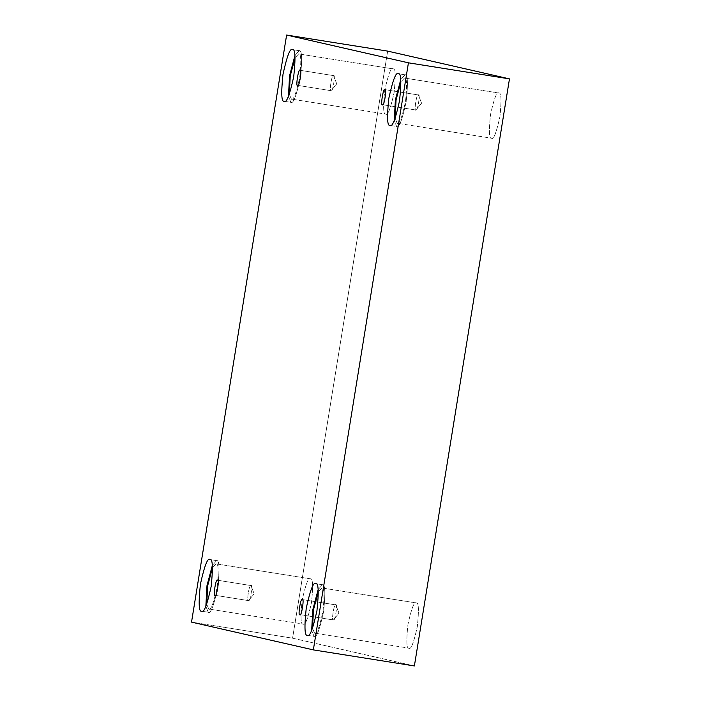 <?xml version="1.0" encoding="UTF-8"?>
<svg xmlns="http://www.w3.org/2000/svg" width="701" height="701" viewBox="0 0 701 701"><rect width="100%" height="100%" fill="white"/><g stroke="black" fill="none" stroke-linecap="round" stroke-linejoin="round"><path stroke-width="0.53" stroke-dasharray="3.5 2.63" d="M382.492 104.712L415.956 110.031L421.581 103.196L418.374 94.959C416.946 91.866 413.643 112.274 415.93 110.022C413.643 112.274 416.946 91.866 418.374 94.959L384.91 89.64L418.374 94.959C420.661 92.707 417.349 113.124 415.93 110.022L382.466 104.703L415.93 110.022L421.581 103.196L415.93 110.022C417.349 113.124 420.661 92.707 418.374 94.959L421.581 103.196L418.374 94.959L384.884 89.64M297.662 85.373L331.126 90.692L336.752 83.857L333.545 75.62C332.125 72.527 328.822 92.935 331.109 90.683C328.822 92.935 332.125 72.527 333.545 75.62L300.081 70.302L333.545 75.62C335.832 73.368 332.528 93.785 331.109 90.683L297.645 85.364L331.109 90.683L336.752 83.857L331.109 90.683C332.528 93.785 335.832 73.368 333.545 75.62L336.752 83.857L333.545 75.62L300.063 70.302M215.076 595.298L248.54 600.617L254.165 593.791L250.958 585.554C249.53 582.452 246.226 602.869 248.513 600.617C246.226 602.869 249.53 582.452 250.958 585.554L217.494 580.235L250.958 585.554C253.245 583.302 249.942 603.719 248.513 600.617L215.049 595.298L248.513 600.617L254.165 593.791L248.513 600.617C249.942 603.719 253.245 583.302 250.958 585.554L254.165 593.791L250.958 585.554L217.468 580.226M299.897 614.637L333.361 619.956L338.986 613.13L335.779 604.893C334.359 601.791 331.056 622.208 333.343 619.956C331.056 622.208 334.359 601.791 335.779 604.893L302.315 599.574L335.779 604.893C338.066 602.641 334.763 623.058 333.343 619.956L299.879 614.637L333.343 619.956L338.986 613.13L333.343 619.956C334.763 623.058 338.066 602.641 335.779 604.893L338.986 613.13L335.779 604.893L302.297 599.565M291.344 99.086C293.351 100.874 296.137 93.706 299.686 77.566C301.43 61.013 301.088 53.127 298.661 53.907L295.103 57.806L298.661 53.907C301.088 53.127 301.43 61.013 299.686 77.566C296.137 93.706 293.351 100.874 291.344 99.086L385.752 114.097C383.324 114.876 382.983 106.99 384.726 90.438C388.284 74.297 391.062 67.121 393.068 68.908L298.661 53.907L393.068 68.908C391.062 67.121 388.284 74.297 384.726 90.438C382.983 106.99 383.324 114.876 385.752 114.097C387.758 115.884 390.545 108.708 394.102 92.576C395.837 76.023 395.495 68.128 393.068 68.908C395.495 68.128 395.837 76.023 394.102 92.576C390.545 108.708 387.758 115.884 385.752 114.097L291.344 99.086L289.303 94.293L291.406 99.104L385.752 114.097M298.6 53.889L393.068 68.908M284.185 101.259L290.819 102.32L288.444 96.396L290.819 102.32C293.114 104.361 296.295 96.16 300.361 77.715C302.35 58.796 301.956 49.789 299.187 50.674L292.554 49.622L299.187 50.674L294.937 55.545L299.187 50.674C301.956 49.789 302.35 58.796 300.361 77.715C296.295 96.16 293.114 104.361 290.819 102.32L284.185 101.259M397.152 123.21C399.158 124.997 401.945 117.829 405.502 101.689C407.237 85.136 406.895 77.25 404.468 78.03L400.911 81.929L404.468 78.03C406.895 77.25 407.237 85.136 405.502 101.689C401.945 117.829 399.158 124.997 397.152 123.21L491.559 138.22C489.14 139 488.79 131.113 490.534 114.561C494.091 98.42 496.869 91.244 498.875 93.031L404.468 78.03L498.875 93.031C496.869 91.244 494.091 98.42 490.534 114.561C488.79 131.113 489.14 139 491.559 138.22C493.565 140.007 496.352 132.831 499.909 116.699C501.644 100.147 501.303 92.26 498.875 93.031C501.303 92.26 501.644 100.147 499.909 116.699C496.352 132.831 493.565 140.007 491.559 138.22L397.152 123.21L395.11 118.416L397.213 123.227L491.559 138.22M404.407 78.013L498.875 93.031M390.001 125.383L396.626 126.443L394.251 120.519L396.626 126.443C398.922 128.485 402.102 120.283 406.168 101.838C408.157 82.92 407.763 73.912 404.994 74.797L398.361 73.745L404.994 74.797L400.744 79.669L404.994 74.797C407.763 73.912 408.157 82.92 406.168 101.838C402.102 120.283 398.922 128.485 396.626 126.443L390.001 125.383M314.565 633.143C316.572 634.931 319.349 627.754 322.907 611.622C324.642 595.07 324.3 587.184 321.882 587.955L318.324 591.863L321.882 587.955C324.3 587.184 324.642 595.07 322.907 611.622C319.349 627.754 316.572 634.931 314.565 633.143L408.972 648.153C406.545 648.924 406.203 641.038 407.938 624.486C411.496 608.354 414.282 601.178 416.289 602.965L321.882 587.955L416.289 602.965C414.282 601.178 411.496 608.354 407.938 624.486C406.203 641.038 406.545 648.924 408.972 648.153C410.979 649.941 413.756 642.764 417.314 626.624C419.058 610.072 418.716 602.185 416.289 602.965C418.716 602.185 419.058 610.072 417.314 626.624C413.756 642.764 410.979 649.941 408.972 648.153L314.565 633.143L312.523 628.35L314.565 633.143L408.972 648.153M321.812 587.946L416.289 602.965M307.406 635.316L314.039 636.368L311.656 630.453L314.039 636.368C316.335 638.418 319.516 630.217 323.573 611.771C325.562 592.853 325.176 583.845 322.399 584.73L315.774 583.679L322.399 584.73L318.149 589.594L322.399 584.73C325.176 583.845 325.562 592.853 323.573 611.771C319.516 630.217 316.335 638.418 314.039 636.368L307.406 635.316M208.749 609.02C210.764 610.808 213.542 603.631 217.1 587.499C218.835 570.947 218.493 563.061 216.074 563.832L212.517 567.74L216.074 563.832C218.493 563.061 218.835 570.947 217.1 587.499C213.542 603.631 210.764 610.808 208.749 609.02L303.165 624.03C300.738 624.801 300.396 616.915 302.131 600.363C305.689 584.231 308.475 577.054 310.482 578.842L216.074 563.832L310.482 578.842C308.475 577.054 305.689 584.231 302.131 600.363C300.396 616.915 300.738 624.801 303.165 624.03C305.172 625.818 307.949 618.641 311.507 602.501C313.251 585.948 312.9 578.062 310.482 578.842C312.9 578.062 313.251 585.948 311.507 602.501C307.949 618.641 305.172 625.818 303.165 624.03L208.749 609.02L206.716 604.227L208.749 609.02L303.165 624.03M216.004 563.823L310.482 578.842M201.599 611.193L208.232 612.245L205.849 606.33L208.232 612.245C210.528 614.295 213.709 606.093 217.766 587.648C219.755 568.73 219.36 559.713 216.591 560.607L209.958 559.556L216.591 560.607L212.342 565.47L216.591 560.607C219.36 559.713 219.755 568.73 217.766 587.648C213.709 606.093 210.528 614.295 208.232 612.245L201.599 611.193M292.571 638.182L414.387 665.95L292.571 638.182L191.531 622.12L292.571 638.182L387.653 51.112L292.571 638.182M201.678 611.211L208.232 612.245M307.485 635.334L314.039 636.368M390.071 125.4L396.626 126.443M284.264 101.277L290.819 102.32M292.475 49.605L299.108 50.665M398.291 73.728L404.915 74.788M315.695 583.661L322.329 584.713M209.888 559.538L216.521 560.59"/><path stroke-width="1.05" d="M384.91 89.64L384.884 89.64C383.482 86.547 380.179 106.955 382.466 104.703C380.179 106.955 383.482 86.547 384.91 89.64C387.197 87.388 383.894 107.805 382.466 104.703L382.492 104.712C383.894 107.805 387.197 87.388 384.91 89.64M297.645 85.364C299.064 88.466 302.368 68.05 300.081 70.302L300.063 70.302C298.661 67.2 295.358 87.616 297.645 85.364C295.358 87.616 298.661 67.2 300.081 70.302C302.368 68.05 299.064 88.466 297.645 85.364L297.662 85.373M217.494 580.235C219.781 577.983 216.478 598.4 215.049 595.298C216.478 598.4 219.781 577.983 217.494 580.235C216.074 577.133 212.762 597.55 215.049 595.298C212.762 597.55 216.074 577.133 217.494 580.235L217.468 580.226M302.315 599.574L302.297 599.565C300.895 596.472 297.592 616.889 299.879 614.637C297.592 616.889 300.895 596.472 302.315 599.574C304.602 597.322 301.299 617.739 299.879 614.637L299.897 614.637C301.299 617.739 304.602 597.322 302.315 599.574M295.103 57.806L290.249 75.822L289.303 94.293L290.249 75.822L295.103 57.806M292.554 49.622C295.323 48.728 295.717 57.745 293.728 76.663C289.662 95.108 286.481 103.31 284.185 101.259C286.481 103.31 289.662 95.108 293.728 76.663C295.717 57.745 295.323 48.728 292.554 49.622C290.258 47.58 287.077 55.773 283.011 74.218C281.031 93.137 281.416 102.153 284.185 101.259C281.416 102.153 281.031 93.137 283.011 74.218C287.077 55.773 290.258 47.58 292.554 49.622L292.475 49.605M288.444 96.396L289.574 75.726L294.937 55.545L289.574 75.726L288.444 96.396M400.911 81.929L396.056 99.945L395.11 118.416L396.056 99.945L400.911 81.929M398.361 73.745C401.13 72.86 401.524 81.868 399.535 100.786C395.469 119.231 392.297 127.433 390.001 125.383C392.297 127.433 395.469 119.231 399.535 100.786C401.524 81.868 401.13 72.86 398.361 73.745C396.065 71.704 392.884 79.896 388.818 98.342C386.838 117.26 387.224 126.276 390.001 125.383C387.224 126.276 386.838 117.26 388.818 98.342C392.884 79.896 396.065 71.704 398.361 73.745L398.291 73.728M394.251 120.519L395.382 99.849L400.744 79.669L395.382 99.849L394.251 120.519M318.324 591.863L313.47 609.879L312.523 628.35L313.47 609.879L318.324 591.863M315.774 583.679C318.543 582.785 318.937 591.802 316.948 610.72C312.883 629.165 309.702 637.358 307.406 635.316C309.702 637.358 312.883 629.165 316.948 610.72C318.937 591.802 318.543 582.785 315.774 583.679C313.478 581.628 310.298 589.83 306.232 608.275C304.243 627.193 304.637 636.21 307.406 635.316C304.637 636.21 304.243 627.193 306.232 608.275C310.298 589.83 313.478 581.628 315.774 583.679L315.695 583.661M311.656 630.453L312.795 609.774L318.149 589.594L312.795 609.774L311.656 630.453M212.517 567.74L207.662 585.756L206.716 604.227L207.662 585.756L212.517 567.74M209.958 559.556C212.736 558.662 213.122 567.679 211.141 586.597C207.075 605.042 203.895 613.235 201.599 611.193C203.895 613.235 207.075 605.042 211.141 586.597C213.122 567.679 212.736 558.662 209.958 559.556C207.671 557.505 204.49 565.707 200.425 584.152C198.436 603.07 198.83 612.087 201.599 611.193C198.83 612.087 198.436 603.07 200.425 584.152C204.49 565.707 207.671 557.505 209.958 559.556L209.888 559.538M205.849 606.33L206.979 585.65L212.342 565.47L206.979 585.65L205.849 606.33M414.387 665.95L313.347 649.888L191.531 622.12L286.613 35.05L408.429 62.818L313.347 649.888L414.387 665.95L509.469 78.88L408.429 62.818L509.469 78.88L387.653 51.112L286.613 35.05L387.653 51.112L509.469 78.88L414.387 665.95M191.531 622.12L313.347 649.888L408.429 62.818L286.613 35.05L191.531 622.12"/></g></svg>
